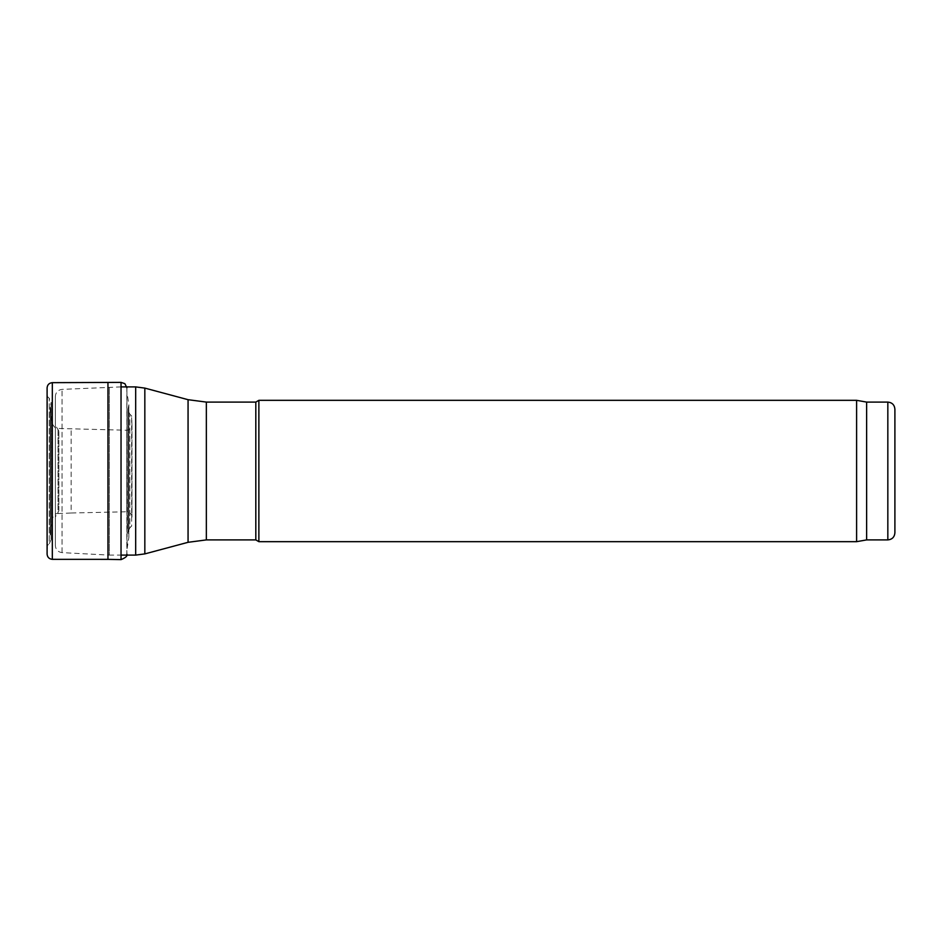 <?xml version="1.0" encoding="UTF-8"?>
<svg xmlns="http://www.w3.org/2000/svg" width="942" height="942" viewBox="0 0 942 942"><rect width="100%" height="100%" fill="white"/><g stroke="black" fill="none" stroke-linecap="round" stroke-linejoin="round"><path stroke-width="0.71" stroke-dasharray="4.71 3.53" d="M55.343 545.559L55.343 396.441L55.343 545.559C55.719 549.681 57.945 552.036 62.042 552.624L109.284 555.097L109.284 386.903L109.284 555.097L121.035 555.097M255.812 402.093L255.812 539.907M258.873 400.326L258.873 541.674M856.608 400.326L856.608 541.674M866.628 402.093L866.628 539.907M894.9 409.169L894.9 532.831M58.875 510.811L58.875 431.189L58.875 510.811L55.343 516.934L55.343 425.066L55.343 516.934M126.817 386.903L126.911 554.237L126.911 387.763L127.135 548.527L128.877 537.199L128.877 404.801L128.877 537.199L128.041 532.948L128.041 409.052L127.947 532.006L129.843 527.814L129.843 414.186L129.843 527.814L131.644 526.083L131.644 415.917L131.986 517.087C131.68 513.932 129.937 512.154 126.77 511.765L126.77 430.235L126.77 511.765L71.133 513.001L71.133 428.999L71.133 513.001L58.051 513.543L58.051 428.457L58.051 513.543C56.155 512.978 54.2 514.721 52.175 518.759L51.951 418.001L51.951 523.999L50.209 534.703L50.209 407.297L50.209 534.703L51.045 538.73L51.045 403.27L51.139 539.636L49.243 543.734L49.243 398.266L49.243 543.734L47.441 545.453L47.1 553.99L47.441 396.582M52.316 559.336L52.316 382.664M107.953 559.36L107.953 382.64M126.817 555.097L126.911 387.763M62.042 552.624L62.042 389.376L62.042 552.624M135.683 386.903L135.683 555.097M144.833 388.104L144.833 553.896M188.059 399.691L188.059 542.309M206.345 402.093L206.345 539.907M887.835 402.093L887.835 539.907M121.035 559.619L121.035 382.381M121.035 386.903L62.042 389.376C57.945 389.964 55.719 392.319 55.343 396.441M58.875 431.189L55.343 425.066M131.986 424.913L131.986 517.087L131.986 424.913C131.68 428.068 129.937 429.846 126.77 430.235L58.051 428.457C55.825 428.751 53.871 427.009 52.175 423.241L50.209 407.297L51.139 402.364L51.139 539.636L51.139 402.364L49.243 398.266L47.441 396.547L47.1 388.01M47.1 387.845L47.1 554.19M131.974 424.712L131.644 415.917L129.843 414.186L127.947 409.994L128.877 404.801L127.135 393.473"/><path stroke-width="1.41" d="M206.345 539.907L206.345 402.093L255.812 402.093L255.812 539.907L206.345 539.907L188.059 542.309L144.833 553.896L135.683 555.097L121.035 555.097M255.812 539.907L258.873 541.674L258.873 400.326L255.812 402.093M887.835 539.907L887.835 402.093C892.121 402.517 894.476 404.872 894.9 409.169L894.9 532.831C894.476 537.128 892.121 539.483 887.835 539.907L866.628 539.907L856.608 541.674L258.873 541.674M856.608 541.674L856.608 400.326L258.873 400.326M866.628 539.907L866.628 402.093L856.608 400.326M126.911 387.763L124.839 383.653L121.035 382.381L52.316 382.664L52.316 559.336C49.161 559.006 47.43 557.287 47.1 554.19L47.1 388.01M107.953 382.64L107.953 559.36L52.316 559.336M135.683 555.097L135.683 386.903L121.035 386.903M144.833 553.896L144.833 388.104L135.683 386.903M188.059 542.309L188.059 399.691L144.833 388.104M121.035 382.381L121.035 559.619L107.953 559.36M188.059 399.691L206.345 402.093M887.835 402.093L866.628 402.093M52.316 382.664C49.161 382.994 47.43 384.713 47.1 387.81L47.1 554.19M126.911 554.237C127.7 555.874 125.745 557.676 121.035 559.619"/></g></svg>
